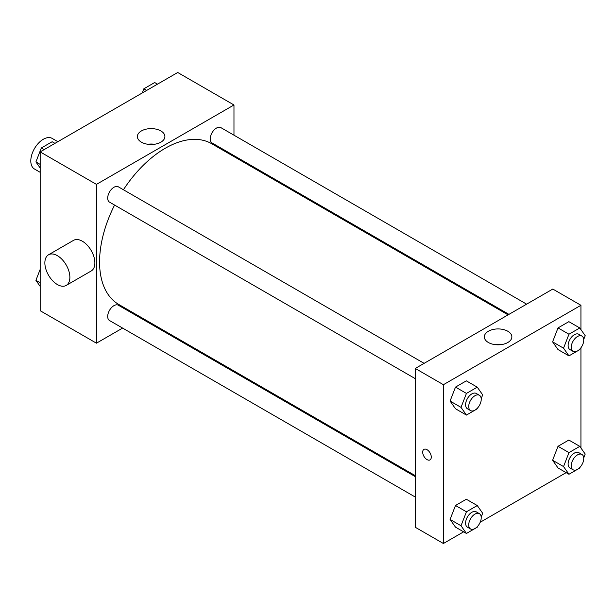 <?xml version="1.0" encoding="UTF-8"?>
<svg xmlns="http://www.w3.org/2000/svg" width="616" height="616" viewBox="0 0 616 616"><rect width="100%" height="100%" fill="white"/><g stroke="black" fill="none" stroke-linecap="round" stroke-linejoin="round"><path stroke-width="0.92" d="M57.858 141.688L52.144 138.392A17.679 10.21 120 0 0 38.515 143.128A17.679 10.21 120 0 0 30.8 160.922A17.679 10.21 120 0 0 34.465 169.015L40.179 172.318M122.607 328.082L96.442 343.189L40.179 310.71L40.179 151.898L177.708 72.496L233.972 104.974L233.972 135.189M141.149 317.379L140.294 317.871M114.584 205.066A92.831 53.6 120 0 0 99.569 261.985A92.831 53.6 120 0 0 118.796 304.481L415.269 475.644M508.1 314.861L211.627 143.69A92.831 53.6 120 0 0 123.423 189.751M233.972 155.609L233.972 156.595M96.442 343.189L96.442 184.384L233.972 104.974M526.634 304.158L220.89 127.635A8.84 5.105 120 0 0 214.075 130.007A8.84 5.105 120 0 0 210.218 138.9A8.84 5.105 120 0 0 212.05 142.951L508.955 314.368M415.269 476.63L118.364 305.22A8.84 5.105 120 0 0 111.55 307.584A8.84 5.105 120 0 0 107.692 316.485A8.84 5.105 120 0 0 109.525 320.528L415.269 497.05M415.269 378.663L109.525 202.14A8.84 5.105 -60 0 1 109.525 191.938A8.84 5.105 -60 0 1 118.364 186.833L424.108 363.348M96.442 184.384L40.179 151.898M141.411 142.173A13.76 7.946 180 0 1 137.376 136.559A13.76 7.946 180 0 1 151.143 128.613A13.76 7.946 180 0 1 164.903 136.559A13.76 7.946 180 0 1 156.41 143.898A13.76 7.946 180 0 1 141.411 142.173M48.525 254.793L73.535 240.355A17.679 10.21 60 0 1 87.156 245.091A17.679 10.21 60 0 1 94.879 262.886A17.679 10.21 60 0 1 91.214 270.978L66.212 285.416A17.679 10.21 60 0 1 48.525 275.206A17.679 10.21 60 0 1 48.525 254.793A17.679 10.21 60 0 1 62.154 259.529A17.679 10.21 60 0 1 69.87 277.323A17.679 10.21 60 0 1 66.212 285.416M257.38 170.108A17.679 10.21 -120 0 0 257.419 169.146M147.809 144.267A13.76 7.946 180 0 1 154.477 144.267M463.617 531.839L443.405 543.505L415.269 527.265L415.269 368.453L552.806 289.05L580.934 305.29L580.934 329.606M566.143 472.641L480.195 522.268M558.019 349.565L552.606 341.865L558.019 327.905L568.845 321.66L558.019 327.905L552.606 341.865L558.019 349.565L568.961 355.879L563.548 348.179L568.961 334.226L579.787 327.974L585.2 335.674L583.722 339.478M455.493 527.142L450.08 519.442L455.493 505.49L466.32 499.237L455.493 505.49L450.08 519.442L455.493 527.142L466.435 533.456L461.022 525.756L466.435 511.804L477.261 505.551L482.675 513.251L481.196 517.063M580.934 347.778L580.934 447.994M443.405 543.505L443.405 384.7L580.934 305.29M558.019 467.952L552.606 460.252L558.019 446.292L568.845 440.04L558.019 446.292L552.606 460.252L558.019 467.952L568.961 474.266L563.548 466.566L568.961 452.614L579.787 446.361L585.2 454.061L583.722 457.865M455.493 408.755L450.08 401.055L455.493 387.102L466.32 380.85L455.493 387.102L450.08 401.055L455.493 408.755L466.435 415.076L461.022 407.368L466.435 393.416L477.261 387.164L482.675 394.864L481.196 398.675M443.405 384.7L415.269 368.453M488.373 342.496A13.76 7.946 180 0 1 484.338 336.875A13.76 7.946 180 0 1 498.105 328.929A13.76 7.946 180 0 1 511.865 336.875A13.76 7.946 180 0 1 503.372 344.213A13.76 7.946 180 0 1 488.373 342.496M431.285 457.111A6.075 3.511 60 0 1 430.03 459.89A6.075 3.511 60 0 1 423.954 456.379A6.075 3.511 60 0 1 423.954 449.364A6.075 3.511 60 0 1 428.636 450.989A6.075 3.511 60 0 1 431.285 457.111M430.03 459.89A6.075 3.511 60 0 1 423.954 456.379A6.075 3.511 60 0 1 423.954 449.364M494.771 344.583A13.76 7.946 180 0 1 501.439 344.583M477.593 407.961L477.261 408.824L466.435 415.076M479.394 395.264L476.268 393.462A8.84 5.105 120 0 0 469.454 395.834A8.84 5.105 120 0 0 465.596 404.727A8.84 5.105 120 0 0 467.428 408.778L470.555 410.579A8.84 5.105 120 0 0 479.394 405.474A8.84 5.105 120 0 0 479.394 395.264A8.84 5.105 120 0 0 472.58 397.636A8.84 5.105 120 0 0 468.722 406.529A8.84 5.105 120 0 0 470.555 410.579M461.022 407.368L450.08 401.055M466.435 393.416L455.493 387.102M477.261 387.164L466.32 380.85M580.118 348.772L579.787 349.626L568.961 355.879M581.92 336.074L578.794 334.272A8.84 5.105 120 0 0 571.979 336.636A8.84 5.105 120 0 0 568.121 345.538A8.84 5.105 120 0 0 569.954 349.58L573.08 351.389A8.84 5.105 120 0 0 581.92 346.284A8.84 5.105 120 0 0 581.92 336.074A8.84 5.105 120 0 0 575.105 338.446A8.84 5.105 120 0 0 571.248 347.339A8.84 5.105 120 0 0 573.08 351.389M563.548 348.179L552.606 341.865M568.961 334.226L558.019 327.905M579.787 327.974L568.845 321.66M477.593 526.349L477.261 527.211L466.435 533.456M479.394 513.652L476.268 511.85A8.84 5.105 120 0 0 469.454 514.221A8.84 5.105 120 0 0 465.596 523.115A8.84 5.105 120 0 0 467.428 527.165L470.555 528.967A8.84 5.105 120 0 0 479.394 523.862A8.84 5.105 120 0 0 479.394 513.652A8.84 5.105 120 0 0 472.58 516.023A8.84 5.105 120 0 0 468.722 524.917A8.84 5.105 120 0 0 470.555 528.967M461.022 525.756L450.08 519.442M466.435 511.804L455.493 505.49M477.261 505.551L466.32 499.237M580.118 467.159L579.787 468.014L568.961 474.266M581.92 454.462L578.794 452.66A8.84 5.105 120 0 0 571.979 455.024A8.84 5.105 120 0 0 568.121 463.925A8.84 5.105 120 0 0 569.954 467.968L573.08 469.777A8.84 5.105 120 0 0 581.92 464.672A8.84 5.105 120 0 0 581.92 454.462A8.84 5.105 120 0 0 575.105 456.833A8.84 5.105 120 0 0 571.248 465.727A8.84 5.105 120 0 0 573.08 469.777M563.548 466.566L552.606 460.252M568.961 452.614L558.019 446.292M579.787 446.361L568.845 440.04M40.179 168.006L35.913 161.939L41.326 147.986L52.152 141.734L54.97 143.359M40.179 164.403L35.913 161.939M44.144 149.611L41.326 147.986M142.227 92.978L143.851 88.789L154.678 82.544L157.496 84.161M146.67 90.413L143.851 88.789M40.179 286.394L35.913 280.326L40.179 269.338M40.179 282.79L35.913 280.326"/></g></svg>
